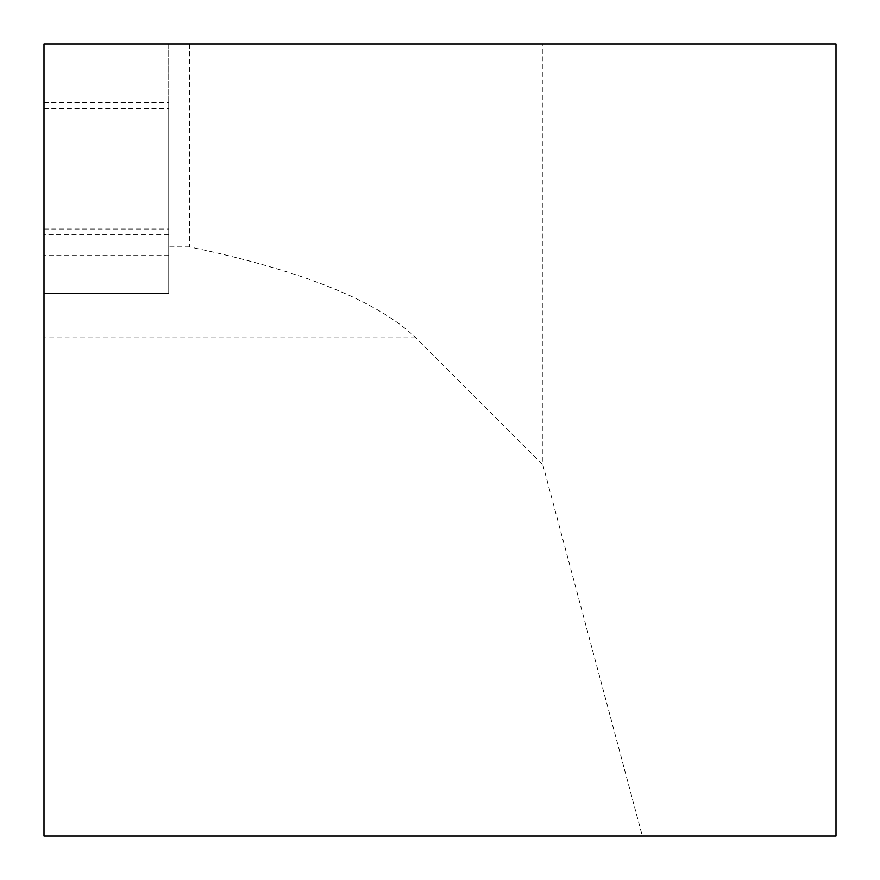 <?xml version="1.0" encoding="UTF-8"?>
<svg xmlns="http://www.w3.org/2000/svg" width="880" height="880" viewBox="0 0 880 880"><rect width="100%" height="100%" fill="white"/><g stroke="black" fill="none" stroke-linecap="round" stroke-linejoin="round"><path stroke-width="0.66" stroke-dasharray="4.4 3.3" d="M44 255.629L44 293.447L168.729 293.447L168.729 255.629L44 255.629L44 44L168.729 44L168.729 293.447L44 293.447L44 836L642.334 836L542.894 464.882L542.894 44L836 44L836 836L642.334 836M44 102.652L168.729 102.652L168.729 293.447L44 293.447L168.729 293.447L168.729 234.795L44 234.795L44 44L168.729 44L168.729 255.629M44 234.795L44 44L542.894 44M189.508 44L189.508 246.884C302.06 270.567 377.498 300.872 415.833 337.821L542.894 464.882M189.508 246.884L168.729 246.884M168.729 168.729L168.729 108.438L168.729 168.729M44 168.729L44 108.438L44 168.729M168.729 234.795L168.729 102.652M415.833 337.821L44 337.821M44 229.009L168.729 229.009M44 108.438L168.729 108.438"/><path stroke-width="1.32" d="M44 44L836 44L836 836L44 836L44 44"/></g></svg>
